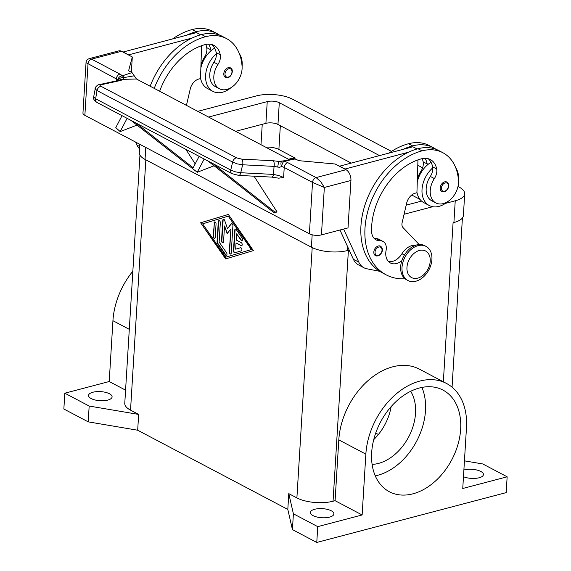 <?xml version="1.0" encoding="UTF-8"?>
<svg xmlns="http://www.w3.org/2000/svg" width="571" height="571" viewBox="0 0 571 571"><rect width="100%" height="100%" fill="white"/><g stroke="black" fill="none" stroke-linecap="round" stroke-linejoin="round"><path stroke-width="0.86" d="M351.086 163.028L277.963 124.449A8.586 3.312 3.5 0 0 265.908 123.343L235.609 131.316M208.565 117.048L267.235 101.609A8.586 3.312 -176.5 0 1 279.29 102.716L379.458 155.562M421.584 201.099L406.188 205.146M419.97 199.372L411.72 195.018M417.472 175.618L418.4 176.104M197.744 111.338L256.415 95.907A25.752 9.935 -176.5 0 1 292.58 99.218L391.499 151.408M139.795 144.306L139.281 152.607A25.752 9.935 3.5 0 0 145.048 159.423L311.409 247.193A25.752 9.935 3.5 0 0 347.575 250.512L348.403 250.291A25.752 9.935 -176.5 0 1 348.253 250.334M340.016 230.134A25.752 9.935 -176.5 0 1 339.367 230.17M453.231 222.711A25.752 9.935 -176.5 0 1 453.074 222.747L453.909 222.533A25.752 9.935 3.5 0 0 463.381 215.538L464.708 193.805A25.752 9.935 -176.5 0 1 455.237 200.799L445.359 203.397M432.747 206.716L404.075 214.261M457.999 186.489L458.941 186.988A25.752 9.935 -176.5 0 1 464.708 193.805M417.801 165.283L422.619 167.824M107.755 400.093A11.798 4.554 -176.5 0 1 95.129 399.993A11.798 4.554 -176.5 0 1 88.534 395.446A11.798 4.554 -176.5 0 1 92.873 392.241A11.798 4.554 -176.5 0 1 105.499 392.341A11.798 4.554 -176.5 0 1 112.094 396.888A11.798 4.554 -176.5 0 1 107.755 400.093M329.567 517.119A11.798 4.554 -176.5 0 1 316.941 517.019A11.798 4.554 -176.5 0 1 310.346 512.472A11.798 4.554 -176.5 0 1 314.685 509.268A11.798 4.554 -176.5 0 1 327.311 509.368A11.798 4.554 -176.5 0 1 333.907 513.914A11.798 4.554 -176.5 0 1 329.567 517.119M463.88 470.012A11.798 4.554 -176.5 0 1 464.216 469.919A11.798 4.554 -176.5 0 1 476.835 470.019A11.798 4.554 -176.5 0 1 483.437 474.565A11.798 4.554 -176.5 0 1 479.09 477.77A11.798 4.554 -176.5 0 1 463.474 476.706M412.926 493.822A57.464 40.313 -62.2 0 1 389.351 491.731A57.464 40.313 -62.2 0 1 374.39 437.208A57.464 40.313 -62.2 0 1 419.399 387.995A57.464 40.313 -62.2 0 1 442.975 390.086A57.464 40.313 -62.2 0 1 457.935 444.609A57.464 40.313 -62.2 0 1 412.926 493.822M375.254 475.843A57.464 40.313 117.8 0 0 377.759 475.272A57.464 40.313 117.8 0 0 421.905 387.416M372.106 464.387A44.588 31.277 117.8 0 0 378.487 463.416A44.588 31.277 117.8 0 0 410.485 433.203A44.588 31.277 117.8 0 0 410.67 391.285M431.919 259.505A19.314 13.547 117.8 0 0 425.98 246.358A19.314 13.547 117.8 0 0 410.763 249.713A19.314 13.547 117.8 0 0 402.013 267.371A19.314 13.547 117.8 0 0 407.951 280.518A19.314 13.547 117.8 0 0 423.168 277.163A19.314 13.547 117.8 0 0 431.919 259.505M430.22 261.233A15.017 10.535 117.8 0 0 419.435 250.462A15.017 10.535 117.8 0 0 406.959 267.356A15.017 10.535 117.8 0 0 417.744 278.127A15.017 10.535 117.8 0 0 430.22 261.233M425.98 246.358L424.624 245.644A19.314 13.547 117.8 0 0 409.407 248.999A19.314 13.547 117.8 0 0 400.664 266.657A19.314 13.547 117.8 0 0 406.602 279.804L407.951 280.518M401.798 260.74A15.017 10.535 -62.2 0 1 390.4 262.981A15.017 10.535 -62.2 0 1 386.082 250.412A10.728 7.523 117.8 0 0 382.998 241.426A10.728 7.523 117.8 0 0 380.158 240.805A15.017 10.535 -62.2 0 1 376.182 239.927A15.017 10.535 -62.2 0 1 371.528 230.827A60.083 42.147 -62.2 0 1 421.555 158.781A21.455 15.053 -62.2 0 1 430.356 159.559A21.455 15.053 -62.2 0 1 436.665 168.966A10.728 7.523 -62.2 0 1 434.374 178.58A18.236 12.798 117.8 0 0 430.234 192.862A18.236 12.798 117.8 0 0 435.844 202.926A18.236 12.798 117.8 0 0 451.119 198.922A18.236 12.798 117.8 0 0 458.484 180.729A50.755 35.602 117.8 0 0 442.86 152.721A50.755 35.602 117.8 0 0 422.033 150.872A68.663 48.171 117.8 0 0 368.252 209.678A68.663 48.171 117.8 0 0 386.124 274.829A68.663 48.171 117.8 0 0 405.075 278.798M447.464 201.799A23.604 16.559 -62.2 0 1 429.285 205.531A23.604 16.559 -62.2 0 1 422.026 189.465A23.604 16.559 -62.2 0 1 432.739 167.86A10.728 7.523 -62.2 0 1 430.32 176.439A18.236 12.798 117.8 0 0 426.173 190.721A18.236 12.798 117.8 0 0 431.79 200.785L435.844 202.926M422.205 158.624A21.455 15.053 -62.2 0 1 423.14 161.829A10.728 7.523 -62.2 0 1 420.848 171.45A18.236 12.798 117.8 0 0 417.351 179.315M424.967 158.303A21.455 15.053 -62.2 0 1 427.194 163.97A10.728 7.523 -62.2 0 1 427.329 165.005A23.604 16.559 -62.2 0 1 431.048 162.285M427.329 165.005A23.604 16.559 117.8 0 0 417.258 182.12M455.744 167.803A23.604 16.559 -62.2 0 1 458.577 179.851A23.604 16.559 -62.2 0 1 458.492 180.893M444.659 181.856A5.367 3.761 -62.2 0 1 446.865 182.049C451.033 185.204 447.557 190.821 444.324 191.777L441.854 191.542A5.367 3.761 -62.2 0 1 440.462 186.453A5.367 3.761 -62.2 0 1 444.659 181.856M378.295 245.98A5.367 3.761 -62.2 0 1 380.493 246.172C384.668 249.32 381.192 254.944 377.959 255.894L375.49 255.665A5.367 3.761 -62.2 0 1 374.091 250.569A5.367 3.761 -62.2 0 1 378.295 245.98M211.805 44.538A21.455 15.053 -62.2 0 1 216.202 52.653A10.728 7.523 -62.2 0 1 216.338 53.688A10.728 7.523 -62.2 0 1 213.918 62.275A18.236 12.798 117.8 0 0 209.771 76.55A18.236 12.798 117.8 0 0 215.388 86.621L219.442 88.762A18.236 12.798 117.8 0 0 234.717 84.758A18.236 12.798 117.8 0 0 242.083 66.564A50.755 35.602 117.8 0 0 226.459 38.55A50.755 35.602 117.8 0 0 205.631 36.701A68.663 48.171 117.8 0 0 154.234 88.384M159.652 91.246A60.083 42.147 -62.2 0 1 205.146 44.609A21.455 15.053 -62.2 0 1 213.954 45.387A21.455 15.053 -62.2 0 1 220.256 54.795A10.728 7.523 -62.2 0 1 217.972 64.409A18.236 12.798 117.8 0 0 213.832 78.691A18.236 12.798 117.8 0 0 219.442 88.762M216.338 53.688A23.604 16.559 117.8 0 0 205.624 75.293A23.604 16.559 117.8 0 0 212.883 91.36A23.604 16.559 117.8 0 0 231.062 87.627M242.09 66.721A23.604 16.559 117.8 0 0 242.175 65.679A23.604 16.559 117.8 0 0 239.342 53.631M212.883 91.36L207.473 88.505A23.604 16.559 -62.2 0 1 200.535 78.127M227.651 77.57A5.367 3.761 -62.2 0 1 225.452 77.371A5.367 3.761 -62.2 0 1 224.053 72.281A5.367 3.761 -62.2 0 1 228.257 67.685A5.367 3.761 -62.2 0 1 230.456 67.885C233.96 69.155 232.097 76.657 227.922 77.606L225.452 77.371M278.791 178.181L283.616 177.424L284.222 167.474L312.53 182.406L324.342 187.466L320.752 181.657L316.098 177.581L287.784 162.649A12.876 4.968 3.5 0 0 284.044 161.243A4.29 2.255 -101.5 0 0 282.952 160.986L282.952 160.986A4.29 2.255 -101.5 0 0 282.838 161.015M345.997 169.715L316.098 177.581A4.29 3.012 -62.2 0 0 313.672 179.358A4.29 3.012 -62.2 0 0 312.53 182.406L309.389 233.782A8.586 3.312 3.5 0 0 315.163 235.288A8.586 3.312 3.5 0 0 321.444 234.888L348.024 227.893L350.929 180.472A8.586 5.139 -104.7 0 0 349.688 174.048A8.586 5.139 -104.7 0 0 345.997 169.715L335.177 164.005L299.011 160.687L294.322 158.659L282.952 160.986A4.29 4.29 0 0 0 282.003 161.293A4.29 2.455 -114.8 0 1 282.024 161.286M278.948 178.216L271.582 177.089A4.29 1.956 -87.1 0 0 272.453 176.71A4.29 1.956 -87.1 0 0 273.559 174.412L240.755 172.735L235.373 171.835L230.748 170.051A4.29 3.012 117.8 0 0 231.119 172.863A4.29 3.012 117.8 0 0 231.976 173.67L238.778 175.411A4.29 1.956 92.9 0 1 238.699 175.404M231.976 173.67L96.863 102.387A4.29 3.012 117.8 0 1 96.007 101.574A4.29 3.012 117.8 0 1 95.635 98.769L230.748 170.051L232.633 162.1L237.25 163.884L242.639 164.776A4.29 1.956 -87.1 0 0 242.746 161.407A4.29 1.956 -87.1 0 0 241.704 159.131L236.672 157.881L101.06 86.328A4.29 3.012 117.8 0 0 98.533 87.641A4.29 3.012 117.8 0 0 97.013 90.546L232.633 162.1A4.29 3.012 -62.2 0 1 234.153 159.188A4.29 3.012 -62.2 0 1 236.672 157.881M95.029 88.648L97.013 90.546L95.635 98.769L93.651 97.07L95.521 87.235C97.041 85.414 98.233 84.558 99.104 84.679A4.29 3.497 -102.4 0 0 99.097 84.672A4.29 3.497 -102.4 0 0 98.869 84.736M283.616 177.424L278.969 175.611L273.559 174.412L274.044 166.382A4.29 1.956 -87.1 0 0 274.151 163.013A4.29 1.956 -87.1 0 0 273.109 160.736L241.704 159.131M271.582 177.096L238.785 175.411A4.29 1.956 92.9 0 0 239.656 175.033A4.29 1.956 92.9 0 0 240.755 172.735L242.639 164.776L274.044 166.382L279.476 167.324L281.724 166.539A4.29 2.455 -114.8 0 1 282.003 161.293M119.889 74.066L91.574 59.134L89.319 58.627L118.818 50.869A8.586 5.139 -104.7 0 1 121.48 51.262L132.301 56.972L128.596 70.783L132.022 72.588L122.194 75.85A12.876 4.968 3.5 0 0 119.889 74.066A4.29 3.012 117.8 0 0 117.469 75.843A4.29 3.012 117.8 0 0 116.32 78.891A8.586 3.312 -176.5 0 1 117.862 80.083L117.94 80.547M101.06 86.328C99.832 85.629 99.761 85.122 100.846 84.822L120.888 80.425L123.065 79.333L124.035 77.556A4.29 2.098 166.1 0 0 123.786 77.535A4.29 2.098 166.1 0 0 117.862 80.083A4.29 3.754 -37.6 0 1 122.194 75.85A4.29 2.862 -108.5 0 1 124.035 77.556L134.256 75.807L132.022 72.588M235.509 229.128A1.606 0.964 -104.7 0 0 235.066 230.084L233.81 250.598A1.606 0.964 -104.7 0 0 235.138 252.703M233.475 250.683L234.731 230.17A1.606 0.964 75.3 0 1 235.338 229.149A1.606 0.964 75.3 0 1 236.33 229.692L242.104 238.028A1.606 0.964 75.3 0 1 242.532 239.599A1.606 0.964 75.3 0 1 241.926 240.605A1.606 0.964 75.3 0 1 240.933 240.063L236.601 233.803L236.223 240.013L241.297 242.689A1.606 0.964 75.3 0 1 242.211 244.324A1.606 0.964 75.3 0 1 241.619 245.73A1.606 0.964 75.3 0 1 241.112 245.651L236.044 242.982L235.666 249.184L240.462 247.75A1.606 0.964 75.3 0 1 240.484 247.743A1.606 0.964 75.3 0 1 241.819 249.042A1.606 0.964 75.3 0 1 241.319 250.847L234.924 252.767A1.606 0.964 75.3 0 1 234.902 252.775A1.606 0.964 75.3 0 1 233.475 250.683L233.81 250.598M240.577 247.728L235.666 249.184M236.044 242.982L241.447 245.566A1.606 0.964 -104.7 0 0 241.776 245.658M236.601 233.803L241.269 239.977A1.606 0.964 -104.7 0 0 242.09 240.534M214.803 221.912A1.606 0.964 -104.7 0 0 214.353 222.861L213.54 236.194A1.606 0.964 -104.7 0 0 214.789 238.307M214.025 222.947A1.606 0.964 75.3 0 1 214.625 221.926A1.606 0.964 75.3 0 1 216.052 224.018L215.238 237.35A1.606 0.964 75.3 0 1 214.632 238.371A1.606 0.964 75.3 0 1 213.204 236.28L214.353 222.861M225.752 257.2L251.683 249.434L228.257 216.166L202.662 223.839L225.752 257.2L251.683 249.434M251.347 249.527L228.257 216.166M200.628 222.769L228.364 214.453L253.381 250.598L225.645 258.906L200.628 222.769L225.973 258.813M228.371 214.46L200.963 222.676M219.064 220.634A1.606 0.964 -104.7 0 0 218.622 221.584L217.387 241.754A1.606 0.964 -104.7 0 0 217.815 243.303L225.709 254.702A1.606 0.964 -104.7 0 0 226.53 255.266M217.059 241.84L218.286 221.669A1.606 0.964 75.3 0 1 218.893 220.649A1.606 0.964 75.3 0 1 220.32 222.74L219.136 242.054L226.544 252.76A1.606 0.964 75.3 0 1 226.972 254.323A1.606 0.964 75.3 0 1 226.366 255.33A1.606 0.964 75.3 0 1 225.374 254.794L217.487 243.396A1.606 0.964 75.3 0 1 217.059 241.84L217.387 241.754M230.605 229.185L227.187 233.717L224.517 225.973L223.554 241.74A1.606 0.964 75.3 0 1 222.947 242.761A1.606 0.964 75.3 0 1 221.527 240.669L222.769 220.327A1.606 0.964 75.3 0 1 223.375 219.307A1.606 0.964 75.3 0 1 224.66 220.427L227.494 228.664L231.127 223.839A1.606 0.964 75.3 0 1 231.491 223.589A1.606 0.964 75.3 0 1 232.911 225.681L231.241 253.032A1.606 0.964 75.3 0 1 230.634 254.052A1.606 0.964 75.3 0 1 229.214 251.961L230.934 229.092L229.542 251.875A1.606 0.964 -104.7 0 0 230.791 253.988M231.662 223.568A1.606 0.964 -104.7 0 0 231.462 223.753L227.494 228.664M223.546 219.285A1.606 0.964 -104.7 0 0 223.104 220.242L221.855 240.584A1.606 0.964 -104.7 0 0 223.111 242.696M224.517 225.973L227.436 233.389M464.444 460.854L482.802 463.959L507.148 476.806L506.177 492.616L316.777 542.45L292.431 529.602L287.813 509.432L137.682 430.227L138.646 414.418L130.531 410.142A25.752 9.935 -176.5 0 1 124.771 403.319L139.945 155.134M287.813 509.432L288.776 493.63L296.891 497.905L312.201 247.593M89.319 58.627C87.135 59.398 86.043 60.733 86.035 62.632L116.32 78.891L116.199 80.925M120.888 80.425A4.29 3.497 -102.4 0 0 119.153 80.283A4.29 3.497 -102.4 0 0 119.146 80.283L99.111 84.672A4.29 3.497 -102.4 0 1 100.846 84.822M289.354 159.673L136.469 79.012L123.065 79.333A4.29 4.097 -145.4 0 0 119.339 80.24M277.713 167.11L278.641 161.415L273.109 160.736M281.874 161.365L278.641 161.415L283.587 160.858M82.995 112.801A8.586 3.312 3.5 0 0 82.952 113.058A8.586 3.312 3.5 0 0 84.872 115.328L88.013 63.959A4.29 3.012 117.8 0 1 89.155 60.904A4.29 3.012 117.8 0 1 91.574 59.134L121.48 51.262M136.469 79.012L134.256 75.807M213.147 163.741L274.837 212.034L274.323 212.926L208.08 161.065M204.197 159.016L197.231 172.256L130.987 120.395M136.055 123.065L193.162 167.774L199.136 156.347M127.105 118.347L120.174 131.601L115.792 127.626L122.037 115.67M120.174 131.601L136.997 125.099M274.365 212.947L277.042 211.92L274.837 212.034M185.839 149.331L195.203 163.87M197.273 172.271L214.089 165.768M254.045 176.196L277.042 211.92M309.389 233.782L84.872 115.328M436.008 149.316A50.755 35.602 117.8 0 0 433.396 147.725A50.755 35.602 117.8 0 0 412.569 145.876A68.663 48.171 117.8 0 0 403.147 149.331L339.395 166.232M339.959 230.013L353.392 259.298A21.455 15.053 117.8 0 0 358.509 264.901L363.92 267.756A21.455 15.053 -62.2 0 1 358.802 262.146L343.621 229.05M186.439 105.378L190.264 88.94A10.728 7.523 -62.2 0 1 198.858 79.019L200.521 78.584L201.57 45.709M122.993 52.061L196.488 32.597L200.678 34.81M139.517 148.81A21.455 15.053 -62.2 0 1 136.99 145.127L135.598 142.093M226.459 38.55L222.397 36.408A50.755 35.602 117.8 0 0 201.577 34.567A68.663 48.171 117.8 0 0 192.156 38.014L128.404 54.916M128.411 54.787L123.001 51.932M192.156 38.014A68.663 48.171 117.8 0 0 150.173 86.242M200.856 67.949A23.604 16.559 -62.2 0 1 210.927 50.833A23.604 16.559 -62.2 0 1 214.646 48.114M205.803 44.452A21.455 15.053 -62.2 0 1 206.731 47.657A10.728 7.523 -62.2 0 1 204.447 57.278A18.236 12.798 117.8 0 0 200.949 65.144M208.565 44.131A21.455 15.053 -62.2 0 1 210.792 49.798A10.728 7.523 -62.2 0 1 210.927 50.833M219.607 35.145A50.755 35.602 117.8 0 0 216.987 33.553L212.933 31.412A50.755 35.602 117.8 0 0 192.106 29.571A68.663 48.171 117.8 0 0 172.685 38.857M216.987 33.553A50.755 35.602 117.8 0 0 196.167 31.712A68.663 48.171 117.8 0 0 186.746 35.159M344.805 169.087L408.558 152.186A68.663 48.171 117.8 0 0 363.163 211.42A68.663 48.171 117.8 0 0 379.701 271.311L366.875 268.791A21.455 15.053 -62.2 0 1 363.92 267.756M382.998 241.426L378.937 239.285A10.728 7.523 117.8 0 0 376.096 238.664A15.017 10.535 -62.2 0 1 374.319 238.542M415.702 245.245A16.095 11.292 117.8 0 0 401.941 253.738A15.017 10.535 -62.2 0 1 388.537 261.589M417.972 159.88L416.923 192.755L415.26 193.191A10.728 7.523 117.8 0 0 406.666 203.112L402.127 222.626A6.438 4.518 117.8 0 0 403.083 227.658L419.157 244.538M339.402 166.104L344.813 168.959M403.147 149.331L412.89 146.768L417.087 148.974M379.701 271.311A68.663 48.171 117.8 0 0 382.07 272.688L386.124 274.829M442.86 152.721L438.799 150.58A50.755 35.602 117.8 0 0 417.979 148.731A68.663 48.171 117.8 0 0 408.558 152.186M428.207 158.709A21.455 15.053 -62.2 0 1 432.604 166.825A10.728 7.523 -62.2 0 1 432.739 167.86M377.688 255.858A5.367 3.761 -62.2 0 1 375.49 255.665M444.06 191.735A5.367 3.761 -62.2 0 1 441.854 191.542M416.937 192.299A23.604 16.559 117.8 0 0 423.875 202.676L429.285 205.531M433.396 147.725L429.335 145.584A50.755 35.602 117.8 0 0 408.508 143.735A68.663 48.171 117.8 0 0 389.087 153.028M373.727 439.649A44.588 31.277 117.8 0 0 391.164 406.595M125.57 390.157L109.218 381.528L112.937 320.709L129.296 329.339M132.85 271.189A64.973 45.58 117.8 0 0 112.937 320.709M137.682 430.227L88.198 421.855L63.852 409.014L64.823 393.205L109.218 381.528M138.646 414.418L89.169 406.052L64.823 393.205M507.148 476.806L462.753 488.49L466.471 427.672A64.973 45.58 117.8 0 0 446.479 383.441A64.973 45.58 117.8 0 0 395.289 394.718A64.973 45.58 117.8 0 0 365.854 454.145L362.135 514.963L335.084 500.688L338.803 439.877A64.973 45.58 -62.2 0 1 368.238 380.45A64.973 45.58 -62.2 0 1 419.428 369.173L446.479 383.441M362.135 514.963L317.74 526.64L293.394 513.8L288.776 493.63M316.777 542.45L317.74 526.64M335.084 500.688L333.057 501.224A25.752 9.935 -176.5 0 1 296.891 497.905M378.402 434.502L375.711 433.082M288.533 159.238L294.436 157.689L294.379 158.645M265.572 147.125A12.876 4.968 -176.5 0 1 278.884 149.481L294.436 157.689M292.431 529.602L293.394 513.8M88.198 421.855L89.169 406.052M131.366 72.246L132.301 56.972M279.29 102.716L277.963 124.449M267.235 101.609L265.908 123.343M145.783 147.468L145.048 159.423M312.166 234.788L311.409 247.193M347.789 247.072L347.575 250.512M455.237 200.799L453.909 222.533M434.374 178.58L430.32 176.439M421.555 171.814L420.848 171.45M448.392 186.167A4.504 3.162 117.8 0 0 445.152 182.934A4.504 3.162 117.8 0 0 441.412 188.002A4.504 3.162 117.8 0 0 444.645 191.235A4.504 3.162 117.8 0 0 448.392 186.167M382.02 250.284A4.504 3.162 117.8 0 0 378.787 247.05A4.504 3.162 117.8 0 0 375.04 252.118A4.504 3.162 117.8 0 0 378.28 255.351A4.504 3.162 117.8 0 0 382.02 250.284M228.75 68.763A4.504 3.162 117.8 0 0 225.01 73.83A4.504 3.162 117.8 0 0 228.243 77.064A4.504 3.162 117.8 0 0 231.983 71.996A4.504 3.162 117.8 0 0 228.75 68.763M321.444 234.888L324.342 187.466L350.929 180.472M295.585 158.881L284.044 161.243A4.29 1.834 104.9 0 0 281.724 166.539A8.586 3.312 -176.5 0 1 284.222 167.474A4.29 3.012 -62.2 0 1 285.364 164.427A4.29 3.012 -62.2 0 1 287.784 162.649M130.531 410.142L145.841 159.844M139.659 146.533L136.99 145.127M216.202 52.653L220.256 54.795M213.918 62.275L217.972 64.409M201.577 34.567L205.631 36.701M206.731 47.657L210.792 49.798M204.447 57.278L205.153 57.65M192.106 29.571L196.167 31.712M353.392 259.298L358.802 262.146M427.194 163.97L423.14 161.829M412.569 145.876L408.508 143.735M404.404 255.037L401.941 253.738M380.158 240.805L376.096 238.664M436.665 168.966L432.604 166.825M422.033 150.872L417.979 148.731M365.854 454.145L338.803 439.877M443.346 381.792L453.074 222.747M333.057 501.224L348.403 250.291M262.239 124.314L260.99 144.706M280.34 125.706L278.884 149.481M282.024 161.293L281.439 161.436M86.035 62.632L82.952 113.058M96.863 102.387C94.194 100.696 93.123 98.862 93.651 96.87M452.061 387.181L462.41 217.965"/></g></svg>
